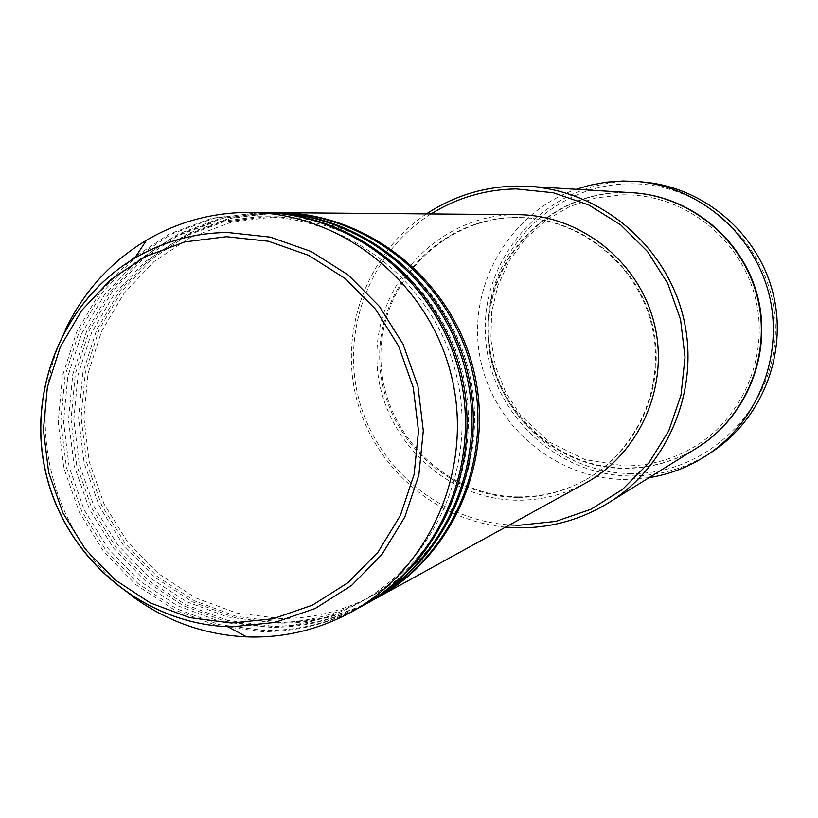 <?xml version="1.0" encoding="UTF-8"?>
<svg xmlns="http://www.w3.org/2000/svg" width="818" height="818" viewBox="0 0 818 818"><rect width="100%" height="100%" fill="white"/><g stroke="black" fill="none" stroke-linecap="round" stroke-linejoin="round"><path stroke-width="0.61" stroke-dasharray="4.09 3.07" d="M375.595 598.633C345.809 614.594 314.102 622.416 280.482 622.079L236.32 616.353L194.428 600.79L156.872 576.199L125.451 543.837L101.657 505.319L86.636 462.507L81.105 417.477L85.338 372.425L99.152 329.521L121.933 290.881L152.588 258.416L189.674 233.774L231.392 218.242L278.14 212.67M374.716 599.124C344.613 615.453 312.537 623.449 278.478 623.111L234.204 617.365L192.22 601.762L154.571 577.109L123.068 544.665L99.223 506.045L84.162 463.121L78.61 417.988L82.853 372.814L96.698 329.807L119.53 291.065L150.267 258.519L187.434 233.815L229.255 218.242L277.128 212.66M368.437 602.569C338.355 618.694 306.341 626.578 272.394 626.23L227.793 620.443L185.502 604.696L147.577 579.85L115.839 547.16L91.82 508.244L76.647 464.992L71.054 419.511L75.317 373.99L89.264 330.656L112.25 291.617L143.201 258.815L180.645 233.928L222.772 218.232L269.96 212.598M367.538 603.07C337.139 619.563 304.746 627.631 270.349 627.283L225.635 621.475L183.242 605.688L145.226 580.78L113.416 547.999L89.326 508.98L74.111 465.616L68.507 420.023L72.782 374.388L86.759 330.942L109.796 291.801L140.829 258.917L178.365 233.958L220.584 218.232L268.928 212.588M361.127 606.588C330.748 622.876 298.417 630.831 264.142 630.473L219.101 624.604L176.381 608.694L138.089 583.582L106.033 550.545L81.769 511.219L66.442 467.528L60.788 421.577L65.092 375.595L79.162 331.801L102.373 292.363L133.62 259.234L171.432 234.081L213.968 218.222L261.617 212.527M360.206 607.099C329.501 623.756 296.781 631.905 262.057 631.547L216.893 625.658L174.081 609.707L135.676 584.533L103.549 551.404L79.223 511.976L63.865 468.172L58.19 422.098L62.495 375.994L76.606 332.098L99.868 292.558L131.197 259.337L169.101 234.122L211.739 218.222L260.564 212.516M431.014 213.948C370.983 251.607 340.912 328.539 358.468 397.671C375.83 466.843 438.826 520.279 509.542 524.921M505.534 527.129C435.36 520.626 373.724 466.966 356.413 398.182C338.989 329.439 367.763 252.946 426.434 213.907M631.455 473.55C554.727 473.581 488.049 406.137 487.906 329.368C486.638 252.609 552.385 184.214 629.482 183.825C706.568 182.281 775.638 250.318 775.403 328.591C776.323 406.873 708.183 474.675 631.455 473.55M643.521 182.077L629.165 181.524C550.8 181.933 484 251.443 485.289 329.45C485.432 407.456 553.183 476.004 631.169 475.984C660.29 475.953 687.13 467.988 711.701 452.088M696.844 447.978C674.605 461.577 650.514 468.377 624.563 468.397C551.516 468.448 487.978 404.204 487.845 331.065C486.638 257.936 549.277 192.823 622.662 192.496L632.386 192.741M585.616 483.06C564.42 494.573 541.813 500.289 517.784 500.227C442.62 500.146 377.18 433.56 376.914 357.885C375.554 282.22 439.869 214.919 515.391 214.674L517.845 214.674M517.763 497.385C444.092 497.313 379.941 432.057 379.685 357.885C378.356 283.713 441.403 217.772 515.412 217.537L517.078 217.537C578.479 217.527 636.148 262.823 651.353 323.713C666.875 384.511 637.631 451.761 583.582 480.902C562.989 491.945 541.046 497.446 517.763 497.385M518.735 496.894C445.196 496.823 381.147 431.679 380.902 357.64C379.572 283.601 442.518 217.772 516.393 217.547L518.06 217.537C579.349 217.527 636.915 262.752 652.099 323.519C667.59 384.215 638.388 451.342 584.441 480.432C563.878 491.465 541.976 496.955 518.735 496.894M649.032 477.681L625.269 479.471C554.849 479.266 491.107 424.317 479.583 354.777C467.518 285.329 509.634 212.486 576.209 189.306M132.516 596.414C51.503 538.244 21.565 419.675 65.256 330.022M697.1 447.814C674.962 461.28 650.995 468.019 625.187 468.039C552.242 468.101 488.796 403.939 488.663 330.901C487.467 257.874 550.013 192.864 623.296 192.537L632.703 192.762M274.715 216.79L277.077 216.78C363.959 216.698 446.546 281.903 468.53 369.859C490.953 457.712 449.225 554.338 372.711 595.514C343.57 611.138 312.558 618.797 279.664 618.51L236.351 612.948L195.236 597.713L158.344 573.612L127.465 541.853L104.07 504.011L89.295 461.955L83.855 417.722L88.007 373.458L101.585 331.331L123.947 293.406L154.04 261.576L190.41 237.435L231.31 222.23L274.715 216.79M266.515 216.76L268.887 216.76C356.628 216.668 440.064 282.558 462.282 371.444C484.941 460.217 442.794 557.845 365.523 599.42C336.096 615.197 304.777 622.927 271.566 622.631L227.823 617.007L186.31 601.608L149.05 577.252L117.864 545.156L94.234 506.935L79.315 464.44L73.814 419.746L78.007 375.033L91.708 332.476L114.285 294.173L144.663 262.016L181.381 237.629L222.68 222.261L266.515 216.76M258.13 216.739L260.543 216.729C349.143 216.637 433.448 283.222 455.902 373.049C478.796 462.773 436.219 561.424 358.182 603.408C328.458 619.338 296.832 627.15 263.304 626.844L219.122 621.148L177.189 605.586L139.561 580.964L108.068 548.541L84.203 509.911L69.121 466.976L63.559 421.822L67.782 376.648L81.616 333.652L104.407 294.94L135.082 262.455L172.169 237.813L213.866 222.291L258.13 216.739M622.999 194.827L631.823 195.021C689.073 198.099 741.098 241.034 755.249 297.486C769.585 353.887 744.175 416.362 695.259 446.239C673.582 459.338 650.126 465.902 624.891 465.923L585.259 459.696L549.226 442.017L520.575 415.319L505.647 392.282L495.616 366.72L490.892 339.664L491.659 312.22L497.906 285.513L509.389 260.615L525.647 238.58L546.025 220.298L569.706 206.555L595.719 197.936L622.999 194.827M583.582 480.902L584.441 480.432M517.078 217.537L518.06 217.537"/><path stroke-width="1.23" d="M278.14 212.67L279.142 212.67C367.538 213.089 451.004 279.531 473.285 368.673C495.994 457.712 454.082 555.821 376.484 598.142L375.595 598.633M269.96 212.598L277.128 212.66C365.728 213.069 449.409 279.684 471.741 369.061C494.522 458.336 452.497 556.69 374.716 599.124L368.437 602.569M270.993 212.608C360.257 213.017 444.573 280.165 467.088 370.237C490.043 460.207 447.712 559.328 369.347 602.079M261.617 212.527L268.928 212.588C358.417 213.007 442.947 280.318 465.524 370.636C488.53 460.841 446.096 560.218 367.538 603.07L361.127 606.588M262.67 212.537C352.834 212.956 438.008 280.799 460.769 371.832C483.959 462.763 441.199 562.917 362.057 606.087M65.256 330.022C83.508 291.801 110.594 261.872 146.483 240.236C177.22 222.261 210.482 212.987 246.269 212.424L260.564 212.516C350.953 212.936 436.352 280.963 459.164 372.241C482.416 463.407 439.552 563.827 360.206 607.099L350.83 612.263C319.736 629.134 286.607 637.375 251.433 636.997L246.637 636.864C204.776 634.86 166.739 621.373 132.516 596.414M509.542 524.921L518.97 525.279L555.841 521.383L590.954 509.246L622.518 489.409L648.909 462.845L668.756 430.861L681.016 395.074L685.024 357.313L680.556 319.531L667.836 283.652L647.529 251.555L620.678 224.868L588.704 204.94L553.254 192.762L516.158 188.917C485.411 189.459 457.027 197.803 431.014 213.948M426.434 213.907C453.745 195.972 483.806 186.698 516.618 186.085L528.612 186.381C600.105 190.594 665.136 244.715 682.948 315.728C700.985 386.699 669.451 465.197 608.52 502.845C581.107 519.594 551.434 527.927 519.481 527.835L505.534 527.129M528.612 186.381L632.386 192.741C690.392 196.177 742.938 239.776 757.284 296.965C771.803 354.102 746.261 417.425 696.844 447.978L608.52 502.845M576.209 189.306L589.308 185.369L606.128 182.199L623.214 181.013L637.764 181.565C699.022 186.862 753.736 233.498 768.951 294.02C784.298 354.501 758.276 421.515 706.875 455.258C689.134 466.853 669.86 474.328 649.032 477.681M249.858 212.424C341.392 212.854 427.906 281.791 451.025 374.296C474.593 466.689 431.178 568.438 350.83 612.263M706.875 455.258L711.701 452.088C762.427 418.785 788.102 352.67 772.959 293.008C757.959 233.304 703.971 187.302 643.521 182.077L637.764 181.565M279.142 212.67L517.845 214.674C580.238 214.991 638.664 261.136 654.134 323.008C669.891 384.808 640.371 453.152 585.616 483.06L376.484 598.142M226.484 236.719L184.807 241.913L145.553 256.515L110.655 279.715L81.8 310.319L60.368 346.771L47.372 387.262L43.405 429.798L48.651 472.313L62.822 512.743L85.256 549.123L114.878 579.686L150.267 602.907L189.704 617.61L231.289 623.009L272.956 618.786L312.609 605.075L348.243 582.488L378.018 552.119L400.37 515.473L414.113 474.399L418.489 430.994L413.254 387.507L398.673 346.198L375.503 309.184L344.961 278.396L308.662 255.369L268.478 241.259L226.484 236.719M232.179 626.782L227.731 626.66C143.763 623.5 67.485 559.676 46.626 476.413C25.46 393.233 62.291 300.84 134.684 258.202C163.211 241.535 194.081 232.956 227.271 232.476L270.144 237.108L311.167 251.504L348.243 275.001L379.419 306.433L403.08 344.214L417.967 386.393L423.305 430.789L418.836 475.105L404.808 517.037L381.986 554.44L351.576 585.443L315.196 608.49L274.705 622.478L232.179 626.782M632.703 192.762C690.729 196.054 743.378 239.633 757.724 296.852C772.264 354.02 746.619 417.364 697.1 447.814M246.637 636.864L227.731 626.66C143.692 623.357 67.597 559.512 46.759 476.383C25.624 393.325 62.291 301.004 134.684 258.202L146.483 240.236"/></g></svg>
